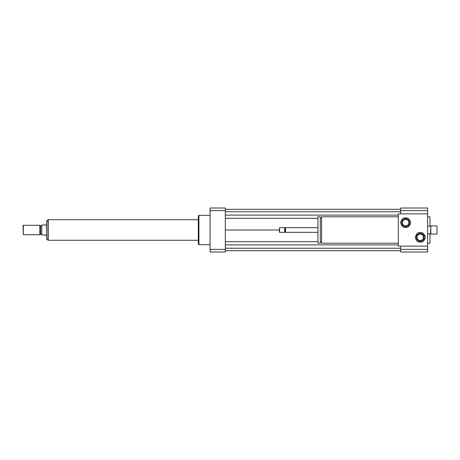 <?xml version="1.0" encoding="UTF-8"?>
<svg xmlns="http://www.w3.org/2000/svg" width="460" height="460" viewBox="0 0 460 460"><rect width="100%" height="100%" fill="white"/><g stroke="black" fill="none" stroke-linecap="round" stroke-linejoin="round"><path stroke-width="0.69" d="M437 234.105L437 225.894L430.842 225.894L430.842 234.105L437 234.105M430.842 234.105L430.548 233.812L430.842 225.894M398.297 243.196L321.597 243.196L321.597 216.804L398.297 216.804M321.597 242.023L320.304 242.023M320.304 243.196L320.304 216.804L317.958 216.804L317.958 243.196L320.304 243.196M317.958 232.346L285.562 232.346L285.562 227.654L317.958 227.654M285.562 232.346L285.119 231.903L285.119 228.097L285.562 227.654M284.683 232.346L284.683 227.654L279.553 227.654L279.553 232.346L284.683 232.346L285.119 231.903M279.553 232.346L279.26 232.053L279.553 227.654M427.616 246.129L398.297 246.129L398.297 213.871L427.616 213.871L427.616 249.395L400.643 249.395L400.643 246.129M427.616 213.871L427.616 208.012L400.643 208.012L400.643 210.605L427.616 210.605M400.643 213.871L400.643 210.605M427.616 243.196L429.962 243.196L429.962 233.812M429.962 226.188L429.962 216.804L427.616 216.804M427.616 249.395L427.616 251.988L400.643 251.988L400.643 249.395M210.065 244.662L198.921 244.662L198.921 215.337L210.065 215.337M198.921 244.662L198.335 244.076L198.335 215.924L198.921 215.337M225.308 208.012L225.308 251.988L210.065 251.988L210.065 208.012L225.308 208.012M225.308 210.605L210.065 210.605M225.308 249.395L210.065 249.395M225.308 215.107L398.297 215.107M225.308 218.299L317.958 218.299M225.308 211.761L400.643 211.761M225.308 209.3L400.643 209.3M225.308 230L279.26 230M225.308 250.7L400.643 250.7M225.308 248.239L400.643 248.239M225.308 244.892L398.297 244.892M225.308 241.701L317.958 241.701M41.762 234.985L45.868 234.985L46.454 235.865L46.454 224.135L45.868 225.015L41.762 225.015L41.762 234.985M47.92 219.828L46.454 221.294L46.454 238.705L47.92 240.172L47.92 219.828L48.214 219.828M23.293 225.308L23 225.601L23.293 234.692L39.83 234.692L39.83 225.308L23.293 225.308L23.293 234.692M39.83 225.308L40.589 225.751L40.589 234.249L39.83 234.692M40.589 225.751L41.762 225.751M198.335 219.736L48.214 219.736L48.214 240.264L198.335 240.264M419.704 233.266L417.065 234.79A4.105 4.105 0 0 0 416.478 235.808L416.478 238.855A4.105 4.105 0 0 0 417.065 239.867L419.704 241.391A4.105 4.105 0 0 0 420.871 241.391L423.51 239.867A4.105 4.105 0 0 0 424.097 238.855L424.097 235.808A4.105 4.105 0 0 0 423.51 234.79L420.871 233.266A4.105 4.105 0 0 0 419.704 233.266M418.606 242.023L421.969 242.023A4.985 4.985 0 0 0 423.51 241.132L425.195 238.217A4.985 4.985 0 0 0 425.195 236.446L423.51 233.525A4.985 4.985 0 0 0 421.969 232.639L418.606 232.639A4.985 4.985 0 0 0 417.065 233.525L415.38 236.446A4.985 4.985 0 0 0 415.38 238.217L417.065 241.132A4.985 4.985 0 0 0 418.606 242.023M420.285 234.105A3.226 3.226 0 0 1 423.079 238.941A3.226 3.226 0 0 1 417.496 238.941A3.226 3.226 0 0 1 420.285 234.105M405.041 218.609L402.402 220.133A4.105 4.105 0 0 0 401.816 221.145L401.816 224.192A4.105 4.105 0 0 0 402.402 225.21L405.041 226.734A4.105 4.105 0 0 0 406.214 226.734L408.854 225.21A4.105 4.105 0 0 0 409.44 224.192L409.44 221.145A4.105 4.105 0 0 0 408.854 220.133L406.214 218.609A4.105 4.105 0 0 0 405.041 218.609M403.943 227.361L407.313 227.361A4.985 4.985 0 0 0 408.848 226.475L410.533 223.554A4.985 4.985 0 0 0 410.533 221.783L408.848 218.868A4.985 4.985 0 0 0 407.313 217.977L403.943 217.977A4.985 4.985 0 0 0 402.408 218.868L400.723 221.783A4.985 4.985 0 0 0 400.723 223.554L402.408 226.475A4.985 4.985 0 0 0 403.943 227.361M405.628 219.443A3.226 3.226 0 0 1 408.422 224.284A3.226 3.226 0 0 1 402.834 224.284A3.226 3.226 0 0 1 405.628 219.443M430.548 226.188L427.616 226.188M430.548 233.812L427.616 233.812M321.597 217.977L320.304 217.977M285.119 228.097L284.683 227.654M47.92 240.172L48.214 240.172M40.589 234.249L41.762 234.249"/></g></svg>
